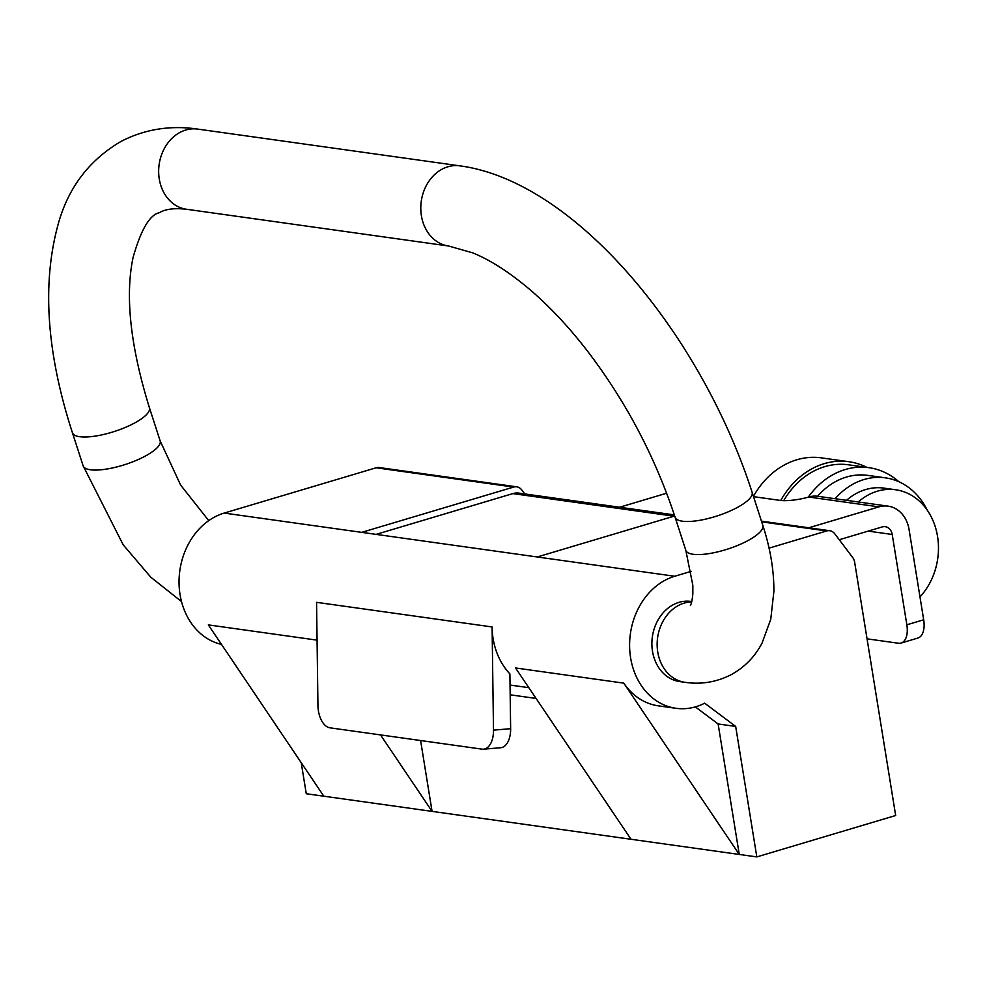 <?xml version="1.0" encoding="UTF-8"?>
<svg xmlns="http://www.w3.org/2000/svg" width="986" height="986" viewBox="0 0 986 986"><rect width="100%" height="100%" fill="white"/><g stroke="black" fill="none" stroke-linecap="round" stroke-linejoin="round"><path stroke-width="1.48" d="M316.592 640.074A67.455 55.462 98 0 0 317.073 640.777L316.592 640.074L208.342 624.89L323.815 796.195L306.264 793.742L301.235 762.696M380.522 734.903L432.065 811.379L323.815 796.195M420.591 740.523L432.065 811.379L631.015 839.271L515.53 667.966L623.781 683.138A67.455 55.462 98 0 0 658.389 705.84L675.94 708.293A67.455 55.462 -82 0 1 629.598 645.867A67.455 55.462 -82 0 1 674.744 576.255L691.174 571.35M695.34 706.888L718.128 723.97L735.679 726.435L704.682 703.191A67.455 55.462 -82 0 1 675.94 708.293M361.702 532.366L513.62 487.072A10.378 8.529 -82 0 1 516.689 486.825L379.191 467.549A10.378 8.529 98 0 0 376.122 467.783L224.192 513.077L674.744 576.255M224.192 513.077A67.455 55.462 98 0 0 179.058 580.298A67.455 55.462 98 0 0 221.493 644.413M492.1 626.948A67.455 55.462 98 0 0 509.898 673.894L510.637 728.691L493.493 730.145A20.755 11.61 85.1 0 1 483.547 749.187A20.755 11.61 85.1 0 1 482.068 749.15L329.94 727.816A20.755 11.61 85.1 0 1 317.948 705.532L316.555 602.335L492.1 626.948L493.493 730.145M510.181 694.81L536.088 698.445M623.781 683.138L739.253 854.443L631.015 839.271M718.128 723.97L739.253 854.443L756.817 856.908L735.679 726.435M376.097 534.375L512.856 493.604A20.755 17.07 -82 0 1 518.993 493.123L674.338 514.902M858.239 501.96A62.266 51.198 -82 0 1 895.682 489.771A62.266 51.198 -82 0 1 936.7 532.07A62.266 51.198 -82 0 1 919.975 596.887M868.222 531.109L892.219 534.474L906.849 624.804A20.755 11.056 73.4 0 1 901.081 643.057A20.755 11.056 73.4 0 1 898.394 643.229L867.064 638.842M892.219 534.474A10.378 8.529 98 0 0 885.243 526.697A10.378 8.529 98 0 0 882.174 526.943L839.246 539.736M808.791 527.781L878.933 506.866A31.133 25.599 -82 0 1 888.127 506.151A31.133 25.599 -82 0 1 909.055 529.457L923.685 619.787L906.849 624.804M888.127 506.151L817.912 496.303A31.133 25.599 98 0 0 808.717 497.018A20.755 4.166 170.8 0 1 780.172 500.407L753.526 496.661M666.647 493.21L619.615 507.235M769.055 548.13L826.662 530.961A10.378 8.529 -82 0 1 829.731 530.715A10.378 8.529 -82 0 1 834.772 533.808L852.717 557.571A10.378 8.529 -82 0 1 854.652 562.254L895.67 815.508L756.817 856.908M674.695 515.986L537.234 556.979M516.689 486.825A10.378 8.529 -82 0 1 521.73 489.919L524.762 493.937M866.867 467.389A83.539 68.687 98 0 0 848.909 461.719L821.4 457.861A83.539 68.687 98 0 0 753.427 496.34M848.909 461.719A83.539 68.687 98 0 0 780.764 500.481M898.875 481.735A80.433 66.124 98 0 0 868.949 467.672L848.478 464.8A80.433 66.124 98 0 0 783.71 500.654M868.949 467.672A80.433 66.124 98 0 0 808.298 497.141M927.284 510.218A72.644 59.727 98 0 0 885.428 477.853L867.865 475.388A72.644 59.727 98 0 0 817.591 496.254M885.428 477.853A72.644 59.727 98 0 0 835.154 498.719M895.682 489.771L883.986 488.119A62.266 51.198 98 0 0 846.543 500.321M901.081 643.057L917.904 638.028A20.755 11.056 -106.6 0 0 923.685 619.787M483.547 749.187L500.691 747.733A20.755 11.61 -94.9 0 0 510.637 728.691M691.778 601.522L690.927 601.411A40.475 33.277 98 0 0 652.362 636.87A40.475 33.277 98 0 0 679.687 681.572L684.95 682.312A40.475 33.277 98 0 1 657.305 648.357A40.475 33.277 98 0 1 678.627 605.379A40.475 33.277 98 0 1 691.679 601.891M512.856 493.604L673.993 516.196M808.717 497.018L878.933 506.866M761.685 521.853L826.662 530.961M376.122 467.783L513.62 487.072M208.749 520.633L180.623 485.063L160.139 440.853A40.475 11.733 162 0 1 144.461 456.53A40.475 11.733 162 0 1 105.761 469.2A40.475 11.733 162 0 1 83.132 465.811L72.422 432.731C46.059 351.509 41.646 280.825 59.172 220.679C69.673 185.738 90.404 159.251 121.377 141.232C145.004 129.154 170.442 125.111 197.705 129.092L459.833 165.845A40.475 33.277 -82 0 0 447.878 166.782A40.475 33.277 -82 0 0 420.788 208.551A40.475 33.277 -82 0 0 448.593 246.007L472.528 252.798C490.227 259.922 509.479 272.284 530.271 289.909C549.338 306.239 567.948 326.033 586.103 349.29C625.235 400.131 654.901 456.111 675.102 517.231A40.475 11.733 -18 0 0 700.861 520.103A40.475 11.733 -18 0 0 741.497 505.054A40.475 11.733 -18 0 0 752.108 492.273L762.819 525.353C770.288 548.253 773.973 570.241 773.899 591.292L770.756 619.294L762.018 643.168C754.906 656.762 744.59 667.288 731.057 674.744C716.428 682.164 701.071 684.678 684.95 682.312M160.139 440.853L149.428 407.773A40.475 11.733 162 0 1 133.739 423.462A40.475 11.733 162 0 1 95.05 436.132A40.475 11.733 162 0 1 72.422 432.731M149.428 407.773C130.398 346.259 124.951 296.157 133.073 257.482C140.973 229.664 149.736 214.738 159.375 212.705C165.365 209.057 174.386 207.91 186.465 209.254A40.475 33.277 -82 0 1 158.66 171.798A40.475 33.277 -82 0 1 185.738 130.029A40.475 33.277 -82 0 1 197.705 129.092M675.102 517.231L685.812 550.311A40.475 11.733 -18 0 0 711.584 553.171A40.475 11.733 -18 0 0 752.219 538.122A40.475 11.733 -18 0 0 762.819 525.353M510.045 685.036L528.816 687.673M829.731 530.715L761.463 521.15M181.51 601.571L150.809 577.217L123.201 544.839L83.132 465.811M685.812 550.311L692.838 585.302L692.85 593.708C692.246 600.043 691.42 603.962 690.385 605.441M752.108 492.273C700.96 333.995 575.183 181.227 459.833 165.845M186.465 209.254L448.593 246.007"/></g></svg>

